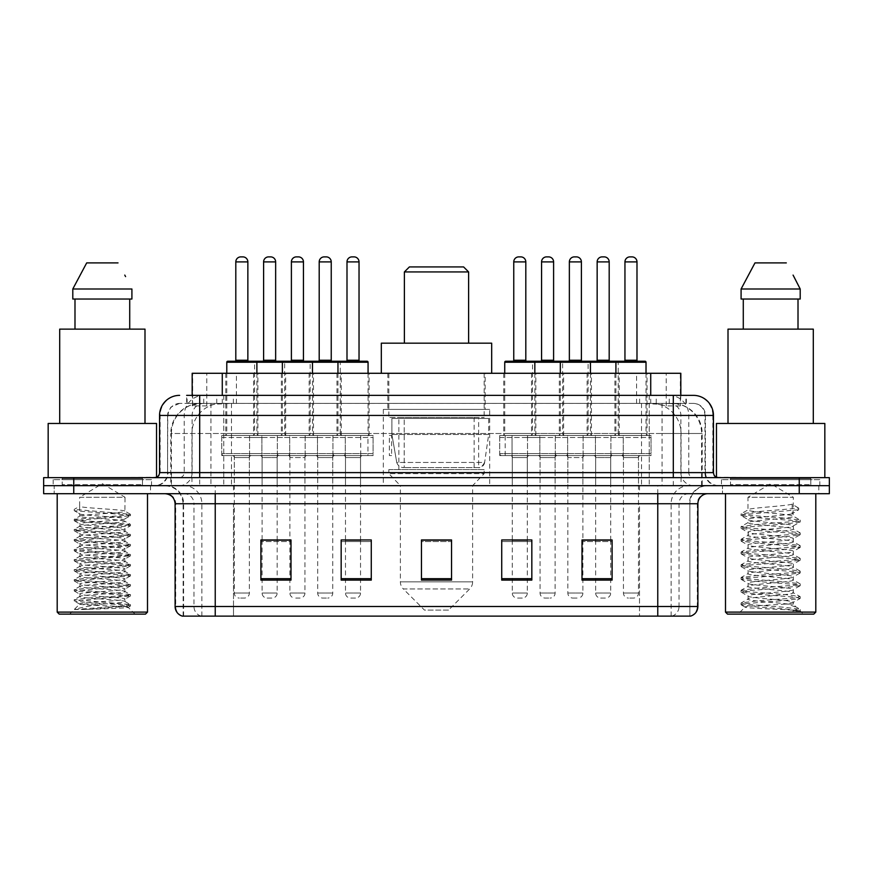 <?xml version="1.0" encoding="UTF-8"?>
<svg xmlns="http://www.w3.org/2000/svg" width="873" height="873" viewBox="0 0 873 873"><rect width="100%" height="100%" fill="white"/><g stroke="black" fill="none" stroke-linecap="round" stroke-linejoin="round"><path stroke-width="0.65" stroke-dasharray="4.37 3.27" d="M489.688 409.404L383.312 409.404L489.688 409.404L489.688 485.672L383.312 485.672L489.688 485.672M383.312 409.404L383.312 485.672M341.278 373.284L309.162 373.284L341.278 373.284L341.278 435.496L309.162 435.496L341.278 435.496M309.162 373.284L309.162 435.496M563.642 373.284L531.526 373.284L563.642 373.284L563.642 435.496L531.526 435.496L563.642 435.496M531.526 373.284L531.526 435.496M619.23 373.284L587.114 373.284L619.23 373.284L619.23 435.496L587.114 435.496L619.23 435.496M587.114 373.284L587.114 435.496M285.678 373.284L253.574 373.284L285.678 373.284L285.678 435.496L253.574 435.496L285.678 435.496M253.574 373.284L253.574 435.496M591.436 373.284L559.32 373.284L591.436 373.284L591.436 435.496L559.32 435.496L591.436 435.496M559.32 373.284L559.32 435.496M647.024 373.284L614.908 373.284L647.024 373.284L647.024 435.496L614.908 435.496L647.024 435.496M614.908 373.284L614.908 435.496M369.072 373.284L336.956 373.284L369.072 373.284L369.072 435.496L336.956 435.496L369.072 435.496M336.956 373.284L336.956 435.496M535.836 373.284L503.732 373.284L535.836 373.284L535.836 435.496L503.732 435.496L535.836 435.496M503.732 373.284L503.732 435.496M313.472 373.284L281.368 373.284L313.472 373.284L313.472 435.496L281.368 435.496L313.472 435.496M281.368 373.284L281.368 435.496M257.884 373.284L225.78 373.284L257.884 373.284L257.884 435.496L225.78 435.496L257.884 435.496M225.78 373.284L225.78 435.496M623.246 435.496L583.099 435.496L623.246 435.496L623.246 455.564L583.099 455.564L623.246 455.564M583.099 435.496L583.099 455.564M567.646 435.496L527.51 435.496L567.646 435.496L567.646 455.564L527.51 455.564L567.646 455.564M527.51 435.496L527.51 455.564M345.282 435.496L305.146 435.496L345.282 435.496L345.282 455.564L305.146 455.564L345.282 455.564M305.146 435.496L305.146 455.564M289.694 435.496L249.558 435.496L289.694 435.496L289.694 455.564L249.558 455.564L289.694 455.564M249.558 435.496L249.558 455.564M317.488 435.496L277.352 435.496L317.488 435.496L317.488 455.564L277.352 455.564L317.488 455.564M277.352 435.496L277.352 455.564M539.852 435.496L499.716 435.496L539.852 435.496L539.852 455.564L499.716 455.564L539.852 455.564M499.716 435.496L499.716 455.564M373.087 435.496L332.94 435.496L373.087 435.496L373.087 455.564L332.94 455.564L373.087 455.564M332.94 435.496L332.94 455.564M651.04 435.496L610.904 435.496L651.04 435.496L651.04 455.564L610.904 455.564L651.04 455.564M610.904 435.496L610.904 455.564M595.451 435.496L555.304 435.496L595.451 435.496L595.451 455.564L555.304 455.564L595.451 455.564M555.304 435.496L555.304 455.564M261.9 435.496L221.764 435.496L261.9 435.496L261.9 455.564L221.764 455.564L261.9 455.564M221.764 435.496L221.764 455.564M332.744 455.564L317.696 455.564L332.744 455.564L332.744 485.672L317.696 485.672L332.744 485.672M317.696 455.564L317.696 485.672M555.108 455.564L540.06 455.564L555.108 455.564L555.108 485.672L540.06 485.672L555.108 485.672M540.06 455.564L540.06 485.672M610.696 455.564L595.648 455.564L610.696 455.564L610.696 485.672L595.648 485.672L610.696 485.672M595.648 455.564L595.648 485.672M277.156 455.564L262.096 455.564L277.156 455.564L277.156 485.672L262.096 485.672L277.156 485.672M262.096 455.564L262.096 485.672M582.902 455.564L567.854 455.564L582.902 455.564L582.902 485.672L567.854 485.672L582.902 485.672M567.854 455.564L567.854 485.672M638.49 455.564L623.442 455.564L638.49 455.564L638.49 485.672L623.442 485.672L638.49 485.672M623.442 455.564L623.442 485.672M360.538 455.564L345.49 455.564L360.538 455.564L360.538 485.672L345.49 485.672L360.538 485.672M345.49 455.564L345.49 485.672M527.314 455.564L512.265 455.564L527.314 455.564L527.314 485.672L512.265 485.672L527.314 485.672M512.265 455.564L512.265 485.672M304.95 455.564L289.901 455.564L304.95 455.564L304.95 485.672L289.901 485.672L304.95 485.672M289.901 455.564L289.901 485.672M249.362 455.564L234.302 455.564L249.362 455.564L249.362 485.672L234.302 485.672L249.362 485.672M234.302 455.564L234.302 485.672M671.293 403.391L661.527 403.391L676.52 403.752C680.296 404.876 681.584 405.596 680.362 405.901L666.208 405.901L658.144 404.177L641.535 403.424L231.465 403.424L214.856 404.177L206.792 405.901L192.638 405.901L192.18 395.36L686.353 395.36L199.688 395.36M680.82 373.284L192.18 373.284M674.807 403.512A30.108 30.108 0 0 1 702.198 433.488L702.198 485.672L170.802 485.672L702.198 485.672M192.18 405.705L198.193 403.512L211.473 403.391L201.707 403.391M198.193 403.512A30.108 30.108 0 0 0 170.802 433.488L171.414 433.488L171.414 485.672M485.17 373.284L387.83 373.284L485.17 373.284L485.17 409.404L387.83 409.404L485.17 409.404M387.83 373.284L387.83 409.404M680.82 395.36L680.362 405.901L680.362 373.284M211.473 403.391L661.527 403.391M391.606 455.564L389.369 455.564L389.369 435.496L391.606 435.496L391.606 455.564L389.369 455.564M391.606 435.496L389.369 435.496M367.948 455.564L360.745 455.564L360.745 435.496L367.948 435.496L367.948 455.564L360.745 455.564M367.948 435.496L360.745 435.496M505.183 455.564L505.183 435.496L512.058 435.496L512.058 455.564L505.183 455.564L512.058 455.564L512.058 435.496L505.183 435.496M186.647 403.391L686.353 403.391L186.647 403.391L186.647 395.36L203.987 395.36A20.068 19.763 -90 0 0 184.225 415.428L184.225 472.62L159.552 472.62M693.38 403.391L179.62 403.391L693.38 403.391A12.036 12.036 0 0 1 705.428 415.428L705.428 472.62L184.225 472.62A5.02 4.943 90 0 1 179.281 477.64L718.468 477.64L179.281 477.64M159.552 415.428L705.428 415.428L167.572 415.428L167.572 472.62A13.04 13.04 0 0 1 154.532 485.672L718.468 485.672L154.532 485.672M810.788 477.64L730.515 477.64L810.788 477.64L810.788 485.672L730.515 485.672L810.788 485.672L810.788 479.648L730.515 479.648L810.788 479.648M730.515 477.64L730.515 479.648M142.485 477.64L62.212 477.64L142.485 477.64L142.485 485.672L62.212 485.672L142.485 485.672L142.485 479.648L62.212 479.648L142.485 479.648M62.212 477.64L62.212 479.648M799.242 493.692L43.65 493.692L43.65 477.64L829.35 477.64L829.35 485.672L799.242 485.672L829.35 485.672L829.35 493.692L799.242 493.692L799.242 485.672L73.758 485.672L799.242 485.672L799.242 477.64M43.65 485.672L73.758 485.672L43.65 485.672M649.25 395.36L649.25 415.428L712.837 415.428A20.068 19.763 90 0 0 693.075 395.36L203.987 395.36M150.516 485.672L150.516 493.692L54.191 493.692L150.516 493.692L54.191 493.692L150.516 493.692L150.516 485.672L54.191 485.672L54.191 493.692L54.191 485.672L150.516 485.672M818.809 485.672L818.809 493.692L722.484 493.692L818.809 493.692L722.484 493.692L818.809 493.692L818.809 485.672L722.484 485.672L722.484 493.692L722.484 485.672L818.809 485.672M151.52 479.648L53.188 479.648L151.52 479.648L151.52 485.672L53.188 485.672L151.52 485.672M53.188 479.648L53.188 485.672M819.812 479.648L721.48 479.648L819.812 479.648L819.812 485.672L721.48 485.672L819.812 485.672M721.48 479.648L721.48 485.672M182.326 616.12L689.866 616.12L689.866 503.732A18.06 18.06 0 0 1 707.938 485.672L165.062 485.672L707.938 485.672M183.134 616.12L183.134 503.732L697.898 503.732M657.762 493.692L165.062 493.692L657.762 493.692M730.515 485.672L810.788 485.672L730.515 485.672M62.212 485.672L142.485 485.672L62.212 485.672M581.996 540.158L612.104 540.158L612.104 580.098L612.104 539.951L612.104 580.098L581.996 580.098L581.996 540.158L581.996 580.098L612.104 580.098L612.104 540.354L612.104 580.098L612.104 541.555L581.996 541.555L581.996 580.098L581.996 539.951L612.104 539.951L581.996 539.951L582.902 539.951L582.902 457.572L567.854 457.572L567.854 593.04A5.02 5.02 0 0 0 572.874 598.06L577.882 598.06L572.874 598.06M531.832 578.701L531.832 539.951L531.832 580.098L501.724 580.098L501.724 540.158L501.724 580.098L531.832 580.098L531.832 540.354L531.832 580.098L531.832 541.555L501.724 541.555L501.724 539.951L501.724 580.098L501.724 540.158L501.724 580.098L501.724 541.555L531.832 541.555L531.832 540.158L531.832 578.701L501.724 578.701L501.724 580.098L531.832 580.098L531.832 540.158L501.724 540.158L501.724 578.701M291.004 540.158L260.896 540.158L260.896 580.098L291.004 580.098L291.004 539.951L291.004 580.098L260.896 580.098L260.896 540.158L260.896 580.098L291.004 580.098L291.004 540.354L291.004 580.098L291.004 541.555L260.896 541.555L260.896 539.951L260.896 580.098L260.896 540.158L260.896 580.098L260.896 541.555L291.004 541.555L291.004 539.951L260.896 539.951L291.004 539.951L289.901 539.951L289.901 457.572L304.95 457.572L304.95 593.04A5.02 5.02 0 0 1 299.93 598.06L294.91 598.06L299.93 598.06M371.276 578.701L371.276 539.951L371.276 580.098L341.168 580.098L341.168 540.158L341.168 580.098L371.276 580.098L371.276 540.354L371.276 580.098L371.276 541.555L341.168 541.555L341.168 539.951L341.168 580.098L341.168 540.158L341.168 580.098L341.168 541.555L371.276 541.555L371.276 540.158L371.276 578.701L341.168 578.701L341.168 580.098L371.276 580.098L371.276 540.158L341.168 540.158L341.168 578.701M451.548 578.701L451.548 539.951L451.548 580.098L421.452 580.098L421.452 540.158L421.452 580.098L451.548 580.098L451.548 540.354L451.548 580.098L451.548 541.555L421.452 541.555L421.452 580.098L421.452 539.951L451.548 539.951L421.452 539.951L451.548 539.951L451.548 578.701L421.452 578.701M689.386 616.12L690.674 616.12M371.276 539.951L341.168 539.951L371.276 539.951M531.832 539.951L501.724 539.951L531.832 539.951M610.696 539.951L595.648 539.951L595.648 457.572L610.696 457.572L610.696 539.951M360.538 539.951L345.49 539.951L345.49 457.572L360.538 457.572L360.538 539.951M277.156 539.951L262.096 539.951L262.096 457.572L277.156 457.572L277.156 539.951M527.314 539.951L512.265 539.951L512.265 457.572L527.314 457.572L527.314 539.951M451.548 541.555L451.548 540.354L451.548 541.555L421.452 541.555L421.452 580.098L451.548 580.098L451.548 541.555M612.104 541.555L612.104 540.354L612.104 541.555L581.996 541.555L581.996 580.098L612.104 580.098L612.104 541.555M451.548 540.158L421.452 540.158M85.107 609.507L130.35 606.091L128.178 607.357L135.075 614.112L69.633 614.112L79.672 604.072C77.555 605.207 129.237 606.266 128.222 607.259C129.968 608.034 101.792 608.808 85.107 609.507L74.521 609.507C79.192 607.859 88.468 606.048 102.348 604.072L79.672 604.072C78.275 602.403 126.421 600.733 125.035 599.064C126.421 597.394 78.275 595.713 79.672 594.044C78.275 592.374 126.421 590.694 125.035 589.024C126.421 587.354 78.275 585.674 79.672 584.004C78.275 582.335 126.421 580.654 125.035 578.985C126.421 577.315 78.275 575.645 79.672 573.976C78.275 572.306 126.421 570.626 125.035 568.956C126.421 567.286 78.275 565.606 79.672 563.936C78.275 562.267 126.421 560.586 125.035 558.916C126.421 557.247 78.275 555.577 79.672 553.908C78.275 552.238 126.421 550.557 125.035 548.888C126.421 547.218 78.275 545.538 79.672 543.868C78.275 542.198 126.421 540.518 125.035 538.848C126.421 537.179 78.275 535.509 79.672 533.84C78.275 532.17 126.421 530.489 125.035 528.82C126.421 527.15 78.275 525.47 79.672 523.8C78.275 522.13 126.421 520.45 125.035 518.78L125.035 521.29C126.421 519.621 78.275 517.94 79.672 516.27C78.275 514.601 126.421 512.931 125.035 511.262C126.421 509.592 78.275 507.911 79.672 506.242L79.672 497.294L125.035 497.294L102.348 483.664L79.672 497.294L125.035 497.294L124.883 511.087L130.35 514.252L74.238 509.374L74.238 510.629L79.672 513.761L79.825 516.096L74.358 519.271L126.705 515.234L130.35 514.252M147.504 493.692L57.192 493.692L147.504 493.692M143.488 485.672L61.208 485.672L143.488 485.672A1.004 1.004 0 0 1 142.485 484.668L62.212 484.668L142.485 484.668L142.485 478.644A1.004 1.004 0 0 1 143.488 477.64L61.208 477.64L143.488 477.64M61.208 485.672A1.004 1.004 0 0 0 62.212 484.668L62.212 478.644A1.004 1.004 0 0 0 61.208 477.64M156.54 477.64L48.168 477.64L156.54 477.225M144.994 423.46L59.702 423.46L144.994 423.46M130.35 606.091L126.705 605.12L88.293 602.61L74.238 600.94L130.47 595.921L74.238 590.901L130.47 585.892L74.238 580.872L130.47 575.853L74.358 570.975L78.003 570.004L116.415 567.494L130.47 565.824L74.238 560.804L130.47 555.785L74.238 550.765L130.47 545.745L74.238 540.736L130.47 535.716L74.238 530.697L130.35 525.819L125.035 528.82L125.035 531.33C126.421 529.66 78.275 527.979 79.672 526.31C78.275 524.64 126.421 522.96 125.035 521.29L130.35 524.291L78.003 520.243L74.358 519.271M130.35 525.819L126.705 524.848L88.293 522.338L74.238 520.668L130.35 515.79L125.035 518.78C126.421 517.111 78.275 515.43 79.672 513.761L79.672 506.242L74.238 509.374M130.35 515.79L126.705 514.808L74.358 510.77L79.672 513.761M130.35 535.858L125.035 538.848L125.035 541.358C126.421 539.689 78.275 538.008 79.672 536.338C78.275 534.669 126.421 532.999 125.035 531.33L130.35 534.32L74.238 529.442L88.293 527.772L126.705 525.262L130.35 524.291M74.358 520.799L79.825 523.975L79.672 526.31L74.358 529.311M130.35 545.887L125.035 548.888L125.035 551.398C126.421 549.728 78.275 548.048 79.672 546.378C78.275 544.708 126.421 543.028 125.035 541.358L130.35 544.359L74.238 539.481L88.293 537.812L126.705 535.302L130.35 534.32M74.358 530.839L79.825 534.014L79.672 536.338L74.358 539.339M130.35 555.926L125.035 558.916L125.035 561.426C126.421 559.757 78.275 558.087 79.672 556.417C78.275 554.737 126.421 553.067 125.035 551.398L130.35 554.388L74.238 549.51L88.293 547.84L126.705 545.33L130.35 544.359M74.358 540.867L79.825 544.043L79.672 546.378L74.358 549.379M130.35 565.955L125.035 568.956L125.035 571.466C126.421 569.796 78.275 568.116 79.672 566.446C78.275 564.776 126.421 563.096 125.035 561.426L130.35 564.427L74.238 559.549L88.293 557.88L126.705 555.37L130.35 554.388M74.358 550.907L79.825 554.082L79.672 556.417L74.358 559.407M130.35 575.994L125.035 578.985L125.035 581.494C126.421 579.825 78.275 578.155 79.672 576.486C78.275 574.816 126.421 573.135 125.035 571.466L130.35 574.456L74.238 569.578L88.293 567.908L126.705 565.398L130.35 564.427M74.358 560.946L79.825 564.111L79.672 566.446L74.358 569.447M130.35 586.023L125.035 589.024L125.035 591.534C126.421 589.864 78.275 588.184 79.672 586.514C78.275 584.845 126.421 583.164 125.035 581.494L130.35 584.495L74.238 579.617L88.293 577.948L126.705 575.438L130.35 574.456M74.358 570.975L79.825 574.15L79.672 576.486L74.358 579.476M130.35 596.063L125.035 599.064L125.035 601.562C126.421 599.893 78.275 598.223 79.672 596.554C78.275 594.884 126.421 593.204 125.035 591.534L130.35 594.535L74.238 589.646L88.293 587.976L126.705 585.467L130.35 584.495M74.358 581.014L79.825 584.179L79.672 586.514L74.358 589.515M102.348 604.072C116.131 603.243 123.693 602.403 125.035 601.562L130.35 604.563L74.238 599.686L88.293 598.016L126.705 595.506L130.35 594.535M74.358 591.043L79.825 594.218L79.672 596.554L74.358 599.544M69.633 614.112L135.075 614.112M79.672 604.072L74.358 601.082M74.991 299.024L131.91 299.024L129.717 299.024L131.91 299.024L131.91 288.996L72.797 288.996L72.797 299.024L74.991 299.024L74.991 329.132L129.717 329.132L74.991 329.132M86.689 262.904L118.019 262.904M124.774 275.093L125.57 276.599M59.702 329.132L144.994 329.132M48.168 423.46L156.54 423.46M57.192 612.104L147.504 612.104M59.2 614.112L145.496 614.112M74.521 609.507L126.705 605.535L130.35 604.563M404.385 343.176L468.615 343.176L404.385 343.176M448.536 610.096L424.464 610.096L403.315 588.948L469.685 588.948L403.315 588.948A10.04 10.04 0 0 1 400.38 581.855L472.62 581.855A10.04 10.04 0 0 1 469.685 588.948L448.536 610.096L424.464 610.096M472.62 485.672L400.38 485.672L400.38 581.855L472.62 581.855L472.62 485.672L484.166 473.624L388.834 473.624L484.166 473.624L484.166 469.609L388.834 469.609L388.834 473.624L400.38 485.672L472.62 485.672M398.874 417.436L474.126 417.436L398.874 417.436L398.874 469.609L474.126 469.609L398.874 469.609M474.126 417.436L474.126 469.609M388.834 373.284L484.166 373.284L388.834 373.284L388.834 417.436L484.166 417.436L388.834 417.436M484.166 373.284L484.166 417.436M491.685 373.284L381.315 373.284L491.685 373.284M381.315 343.176L491.685 343.176M388.834 469.609L484.166 469.609M404.385 271.94L468.615 271.94M409.404 266.92L463.596 266.92M478.644 418.44L404.221 418.44L478.644 418.44L478.644 467.612L404.21 467.612L478.644 467.612A6.024 6.024 90 0 0 484.613 462.45L396.746 462.45C397.935 465.898 400.423 467.612 404.21 467.612L404.221 418.44L404.221 467.612C400.434 467.622 397.946 465.909 396.746 462.45L391.901 434.492L391.901 418.44L488.684 418.44L488.684 434.492L391.901 434.492L396.746 462.45L484.613 462.45C482.049 466.793 480.063 468.506 478.655 467.612L404.21 467.612L478.655 467.612M488.684 418.44L391.901 418.44L404.221 418.44L391.901 418.44L391.901 434.492L488.684 434.492L484.613 462.45M785.504 604.072C771.59 605.087 744.789 606.091 745.04 606.997C742.486 608.426 799.264 609.725 800.181 610.969L785.438 608.961L755.854 606.833L741.068 604.705L745.029 603.647L785.438 600.46L800.039 598.551L793.328 602.315L793.328 604.072L785.504 604.072L793.328 602.315C794.725 600.198 746.579 598.07 747.965 595.943C746.579 593.826 794.725 591.698 793.328 589.581C794.725 587.453 746.579 585.325 747.965 583.208C746.579 581.08 794.725 578.952 793.328 576.835C794.725 574.707 746.579 572.579 747.965 570.462C746.579 568.345 794.725 566.206 793.328 564.089C794.725 561.972 746.579 559.833 747.965 557.716C746.579 555.599 794.725 553.46 793.328 551.343C794.725 549.226 746.579 547.098 747.965 544.97C746.579 542.853 794.725 540.725 793.328 538.597C794.725 536.48 746.579 534.352 747.965 532.224C746.579 530.107 794.725 527.979 793.328 525.862L793.328 529.038C794.725 526.921 746.579 524.793 747.965 522.676C746.579 520.548 794.725 518.42 793.328 516.303C794.725 514.175 746.579 512.047 747.965 509.93L747.965 497.294L793.328 497.294L770.652 483.664L747.965 497.294L793.328 497.294L793.077 516.008L800.039 520.068L785.438 518.158L745.029 514.972L741.068 513.913L755.854 511.785L798.719 508.173L798.708 509.767L792.171 513.75L792.171 504.19L798.719 508.173M815.808 493.692L725.496 493.692L815.808 493.692M811.792 485.672L729.512 485.672L811.792 485.672A1.004 1.004 0 0 1 810.788 484.668L730.515 484.668L810.788 484.668L810.788 478.644A1.004 1.004 0 0 1 811.792 477.64L729.512 477.64L811.792 477.64M729.512 485.672A1.004 1.004 0 0 0 730.515 484.668L730.515 478.644A1.004 1.004 0 0 0 729.512 477.64M716.46 477.225L824.832 477.64L716.46 477.64M813.298 423.46L728.006 423.46L813.298 423.46M800.039 598.551L796.263 597.274L755.854 594.087L741.068 591.97L745.029 590.901L785.438 587.715L800.235 585.597L796.263 584.528L755.854 581.342L741.253 579.432L745.029 578.155L785.438 574.969L800.235 572.852L796.263 571.793L755.854 568.607L741.068 566.479L745.029 565.42L785.438 562.234L800.235 560.106L796.263 559.047L755.854 555.861L741.068 553.733L745.029 552.674L785.438 549.488L800.235 547.36L796.263 546.302L755.854 543.115L741.068 540.987L745.029 539.929L785.438 536.742L800.039 534.833L793.328 538.597L793.328 541.784C794.725 539.667 746.579 537.539 747.965 535.411C746.579 533.294 794.725 531.166 793.328 529.038L800.039 532.814L785.438 530.904L745.029 527.718L741.068 526.648L755.854 524.531L796.263 521.345L800.039 520.068M800.039 534.833L796.263 533.556L755.854 530.369L741.068 528.241L745.029 527.183L785.438 523.996L800.039 522.087L793.328 525.862C794.725 523.735 746.579 521.607 747.965 519.49L747.965 522.676L741.253 526.441M800.039 522.087L796.263 520.81L755.854 517.624L741.253 515.714L747.965 519.49C746.557 517.569 785.613 515.703 792.171 513.75M800.039 547.578L793.328 551.343L793.328 554.53C794.725 552.413 746.579 550.285 747.965 548.157C746.579 546.04 794.725 543.912 793.328 541.784L800.039 545.549L785.438 543.65L745.029 540.463L741.068 539.394L755.854 537.277L796.263 534.09L800.039 532.814M741.253 528.46L748.216 532.519L747.965 535.411L741.253 539.187M800.039 560.324L793.328 564.089L793.328 567.275C794.725 565.158 746.579 563.02 747.965 560.903C746.579 558.785 794.725 556.647 793.328 554.53L800.039 558.294L785.438 556.385L745.029 553.198L741.068 552.14L755.854 550.012L796.263 546.836L800.039 545.549M741.253 541.205L748.216 545.254L747.965 548.157L741.253 551.922M800.039 573.07L793.328 576.835L793.328 580.021C794.725 577.893 746.579 575.765 747.965 573.648C746.579 571.52 794.725 569.392 793.328 567.275L800.039 571.04L785.438 569.131L745.029 565.944L741.068 564.886L755.854 562.758L796.263 559.571L800.039 558.294M741.253 553.951L748.216 558L747.965 560.903L741.253 564.667M800.039 585.805L793.328 589.581L793.328 592.767C794.725 590.639 746.579 588.511 747.965 586.394C746.579 584.266 794.725 582.138 793.328 580.021L800.039 583.786L785.438 581.876L745.029 578.69L741.068 577.631L755.854 575.503L796.263 572.317L800.039 571.04M741.253 566.697L748.216 570.746L747.965 573.648L741.253 577.413M800.181 610.969L792.804 610.969C796.503 609.801 797.813 608.634 796.711 607.455L787.653 604.051C775.388 602.425 746.797 600.766 747.965 599.129C746.579 597.012 794.725 594.884 793.328 592.767L800.039 596.532L785.438 594.622L745.029 591.436L741.068 590.377L755.854 588.249L796.263 585.063L800.039 583.786M741.253 579.432L748.216 583.491L747.965 586.394L741.253 590.159M788.112 604.083L793.328 604.072L795.892 606.866L800.039 609.278L785.438 607.368L745.029 604.181L741.253 602.905L755.854 600.995L796.263 597.809L800.039 596.532M741.253 592.178L748.216 596.237L747.965 599.129L741.253 602.905M792.804 610.969L800.235 609.485L800.235 610.969L803.367 614.112L737.925 614.112L803.367 614.112M741.253 604.924L745.106 607.161L737.925 614.112M743.283 299.024L798.009 299.024L798.009 329.132L743.283 329.132L798.009 329.132L743.283 329.132L743.283 299.024L741.09 299.024L800.203 299.024L741.09 299.024L741.09 288.996L800.203 288.996M754.981 262.904L786.311 262.904M793.077 275.093L793.863 276.599M792.171 504.19C785.504 506.154 746.579 507.999 747.965 509.93L741.253 513.695M743.283 329.132L798.009 329.132M728.006 329.132L813.298 329.132M716.46 423.46L824.832 423.46M725.496 612.104L815.808 612.104M727.504 614.112L813.8 614.112M798.009 299.024L800.203 299.024M741.253 515.714L745.029 514.437L798.708 509.767M255.876 361.236L227.788 361.236M248.86 361.236L234.804 361.236L248.86 361.236M242.836 256.88L240.828 256.88M251.359 455.564L232.294 455.564L251.359 455.564A2.008 2.008 0 0 0 249.362 457.572L249.362 593.04A5.02 5.02 0 0 1 244.342 598.06L239.322 598.06L244.342 598.06M232.294 455.564A2.008 2.008 0 0 1 234.302 457.572L234.302 593.04A5.02 5.02 0 0 0 239.322 598.06M259.892 455.564L223.772 455.564L259.892 455.564A2.008 2.008 0 0 0 261.9 453.556L221.764 453.556L261.9 453.556L261.9 437.504A2.008 2.008 0 0 0 259.892 435.496L223.772 435.496L259.892 435.496M223.772 455.564A2.008 2.008 0 0 1 221.764 453.556L221.764 437.504A2.008 2.008 0 0 1 223.772 435.496M256.88 373.284L256.88 433.488A2.008 2.008 0 0 0 258.888 435.496L224.776 435.496L258.888 435.496M226.784 373.284L226.784 433.488A2.008 2.008 0 0 1 224.776 435.496M311.475 361.236L283.376 361.236M304.448 361.236L290.393 361.236L304.448 361.236M298.424 256.88L296.416 256.88M306.958 455.564A2.008 2.008 0 0 0 304.95 457.572L289.901 457.572A2.008 2.008 0 0 0 287.894 455.564L306.958 455.564L287.894 455.564M315.48 455.564L279.36 455.564L315.48 455.564A2.008 2.008 0 0 0 317.488 453.556L277.352 453.556L317.488 453.556L317.488 437.504A2.008 2.008 0 0 0 315.48 435.496L279.36 435.496L315.48 435.496M279.36 455.564A2.008 2.008 0 0 1 277.352 453.556L277.352 437.504A2.008 2.008 0 0 1 279.36 435.496M312.469 373.284L312.469 433.488A2.008 2.008 0 0 0 314.476 435.496L280.364 435.496L314.476 435.496M282.372 373.284L282.372 433.488A2.008 2.008 0 0 1 280.364 435.496M289.901 540.158L289.901 593.04A5.02 5.02 0 0 0 294.91 598.06M367.064 361.236L338.964 361.236M360.036 361.236L345.992 361.236L360.036 361.236M354.012 256.88L352.005 256.88M362.546 455.564A2.008 2.008 0 0 0 360.538 457.572L345.49 457.572A2.008 2.008 0 0 0 343.482 455.564L362.546 455.564L343.482 455.564M371.08 455.564L334.948 455.564L371.08 455.564A2.008 2.008 0 0 0 373.087 453.556L332.94 453.556L373.087 453.556L373.087 437.504A2.008 2.008 0 0 0 371.08 435.496L334.948 435.496L371.08 435.496M334.948 455.564A2.008 2.008 0 0 1 332.94 453.556L332.94 437.504A2.008 2.008 0 0 1 334.948 435.496M368.068 373.284L368.068 433.488A2.008 2.008 0 0 0 370.076 435.496L335.952 435.496L370.076 435.496M337.96 373.284L337.96 433.488A2.008 2.008 0 0 1 335.952 435.496M360.538 540.158L360.538 593.04A5.02 5.02 0 0 1 355.518 598.06L350.51 598.06L355.518 598.06M345.49 540.158L345.49 593.04A5.02 5.02 0 0 0 350.51 598.06M533.84 361.236L505.74 361.236M520.788 256.88L518.78 256.88M529.322 455.564A2.008 2.008 0 0 0 527.314 457.572L512.265 457.572A2.008 2.008 0 0 0 510.258 455.564L529.322 455.564L510.258 455.564M537.844 455.564L501.724 455.564L537.844 455.564A2.008 2.008 0 0 0 539.852 453.556L499.716 453.556L539.852 453.556L539.852 437.504A2.008 2.008 0 0 0 537.844 435.496L501.724 435.496L537.844 435.496M501.724 455.564A2.008 2.008 0 0 1 499.716 453.556L499.716 437.504A2.008 2.008 0 0 1 501.724 435.496M534.833 373.284L534.833 433.488A2.008 2.008 0 0 0 536.84 435.496L502.728 435.496L536.84 435.496M504.736 373.284L504.736 433.488A2.008 2.008 0 0 1 502.728 435.496M527.314 540.158L527.314 593.04A5.02 5.02 0 0 1 522.294 598.06L517.274 598.06L522.294 598.06M512.265 540.158L512.265 593.04A5.02 5.02 0 0 0 517.274 598.06M512.767 361.236L526.812 361.236M589.428 361.236L561.328 361.236M576.376 256.88L574.369 256.88M584.91 455.564A2.008 2.008 0 0 0 582.902 457.572L567.854 457.572A2.008 2.008 0 0 0 565.846 455.564L584.91 455.564L565.846 455.564M593.444 455.564L557.312 455.564L593.444 455.564A2.008 2.008 0 0 0 595.451 453.556L555.304 453.556L595.451 453.556L595.451 437.504A2.008 2.008 0 0 0 593.444 435.496L557.312 435.496L593.444 435.496M557.312 455.564A2.008 2.008 0 0 1 555.304 453.556L555.304 437.504A2.008 2.008 0 0 1 557.312 435.496M590.432 373.284L590.432 433.488A2.008 2.008 0 0 0 592.44 435.496L558.316 435.496L592.44 435.496M560.324 373.284L560.324 433.488A2.008 2.008 0 0 1 558.316 435.496M582.902 540.158L582.902 593.04A5.02 5.02 0 0 1 577.882 598.06M568.356 361.236L582.4 361.236M645.016 361.236L616.916 361.236M631.976 256.88L629.968 256.88M640.498 455.564L621.434 455.564L640.498 455.564A2.008 2.008 0 0 0 638.49 457.572L638.49 593.04A5.02 5.02 0 0 1 633.482 598.06L628.462 598.06L633.482 598.06M621.434 455.564A2.008 2.008 0 0 1 623.442 457.572L623.442 593.04A5.02 5.02 0 0 0 628.462 598.06M649.032 455.564L612.911 455.564L649.032 455.564A2.008 2.008 0 0 0 651.04 453.556L610.904 453.556L651.04 453.556L651.04 437.504A2.008 2.008 0 0 0 649.032 435.496L612.911 435.496L649.032 435.496M612.911 455.564A2.008 2.008 0 0 1 610.904 453.556L610.904 437.504A2.008 2.008 0 0 1 612.911 435.496M646.02 373.284L646.02 433.488A2.008 2.008 0 0 0 648.028 435.496L613.905 435.496L648.028 435.496M615.912 373.284L615.912 433.488A2.008 2.008 0 0 1 613.905 435.496M623.944 361.236L637.988 361.236M226.784 362.24L284.674 362.24A1.004 1.004 0 0 0 283.67 361.236L255.582 361.236A1.004 1.004 0 0 0 254.578 362.24L254.578 433.488A2.008 2.008 0 0 1 252.57 435.496L286.682 435.496L252.57 435.496M262.598 361.236L276.654 361.236L262.598 361.236M260.089 455.564A2.008 2.008 0 0 1 262.096 457.572L277.156 457.572A2.008 2.008 0 0 1 279.164 455.564L260.089 455.564L279.164 455.564M251.566 455.564L287.686 455.564L251.566 455.564A2.008 2.008 0 0 1 249.558 453.556L289.694 453.556L249.558 453.556L249.558 437.504A2.008 2.008 0 0 1 251.566 435.496L287.686 435.496L251.566 435.496M287.686 455.564A2.008 2.008 0 0 0 289.694 453.556L289.694 437.504A2.008 2.008 0 0 0 287.686 435.496M368.068 362.24L337.96 362.24L340.274 362.24L340.274 433.488L310.166 433.488L310.166 362.24L340.274 362.24A1.004 1.004 0 0 0 339.27 361.236L311.17 361.236A1.004 1.004 0 0 0 310.166 362.24L282.372 362.24L284.674 362.24L284.674 433.488A2.008 2.008 0 0 0 286.682 435.496M262.096 540.158L262.096 593.04A5.02 5.02 0 0 0 267.116 598.06L272.136 598.06L267.116 598.06M277.156 540.158L277.156 593.04A5.02 5.02 0 0 1 272.136 598.06M270.63 256.88L268.622 256.88M318.198 361.236L332.242 361.236L318.198 361.236M315.688 455.564L334.752 455.564L315.688 455.564A2.008 2.008 0 0 1 317.696 457.572L317.696 593.04A5.02 5.02 0 0 0 322.704 598.06L327.724 598.06L322.704 598.06M334.752 455.564A2.008 2.008 0 0 0 332.744 457.572L332.744 593.04A5.02 5.02 0 0 1 327.724 598.06M307.154 455.564L343.275 455.564L307.154 455.564A2.008 2.008 0 0 1 305.146 453.556L345.282 453.556L305.146 453.556L305.146 437.504A2.008 2.008 0 0 1 307.154 435.496L343.275 435.496L307.154 435.496M343.275 455.564A2.008 2.008 0 0 0 345.282 453.556L345.282 437.504A2.008 2.008 0 0 0 343.275 435.496M342.281 435.496A2.008 2.008 0 0 1 340.274 433.488L310.166 433.488A2.008 2.008 0 0 1 308.158 435.496L342.281 435.496L308.158 435.496M326.218 256.88L324.21 256.88M504.736 362.24L562.638 362.24A1.004 1.004 0 0 0 561.634 361.236L533.534 361.236A1.004 1.004 0 0 0 532.53 362.24L532.53 433.488A2.008 2.008 0 0 1 530.522 435.496L564.645 435.496L530.522 435.496M540.562 361.236L554.606 361.236L540.562 361.236M538.052 455.564L557.116 455.564L538.052 455.564A2.008 2.008 0 0 1 540.06 457.572L540.06 593.04A5.02 5.02 0 0 0 545.068 598.06L550.088 598.06L545.068 598.06M557.116 455.564A2.008 2.008 0 0 0 555.108 457.572L555.108 593.04A5.02 5.02 0 0 1 550.088 598.06M529.518 455.564L565.639 455.564L529.518 455.564A2.008 2.008 0 0 1 527.51 453.556L567.646 453.556L527.51 453.556L527.51 437.504A2.008 2.008 0 0 1 529.518 435.496L565.639 435.496L529.518 435.496M565.639 455.564A2.008 2.008 0 0 0 567.646 453.556L567.646 437.504A2.008 2.008 0 0 0 565.639 435.496M646.02 362.24L615.912 362.24L618.226 362.24L618.226 433.488L588.118 433.488L588.118 362.24L618.226 362.24A1.004 1.004 0 0 0 617.222 361.236L589.122 361.236A1.004 1.004 0 0 0 588.118 362.24L560.324 362.24L562.638 362.24L562.638 433.488A2.008 2.008 0 0 0 564.645 435.496M548.582 256.88L546.574 256.88M596.15 361.236L610.194 361.236L596.15 361.236M593.64 455.564A2.008 2.008 0 0 1 595.648 457.572L610.696 457.572A2.008 2.008 0 0 1 612.704 455.564L593.64 455.564L612.704 455.564M585.106 455.564L621.238 455.564L585.106 455.564A2.008 2.008 0 0 1 583.099 453.556L623.246 453.556L583.099 453.556L583.099 437.504A2.008 2.008 0 0 1 585.106 435.496L621.238 435.496L585.106 435.496M621.238 455.564A2.008 2.008 0 0 0 623.246 453.556L623.246 437.504A2.008 2.008 0 0 0 621.238 435.496M620.234 435.496A2.008 2.008 0 0 1 618.226 433.488L588.118 433.488A2.008 2.008 0 0 1 586.11 435.496L620.234 435.496L586.11 435.496M595.648 540.158L595.648 593.04A5.02 5.02 0 0 0 600.668 598.06L605.676 598.06L600.668 598.06M610.696 540.158L610.696 593.04A5.02 5.02 0 0 1 605.676 598.06M604.181 256.88L602.174 256.88M192.638 405.901L192.638 373.284M196.48 403.752A30.108 29.649 -90 0 0 171.414 433.488L702.198 433.488L662.05 433.488L662.05 485.672M701.586 485.672L701.586 433.488A30.108 29.649 90 0 0 676.52 403.752M210.95 403.391L210.95 433.488L170.802 433.488L170.802 485.672M641.535 403.424L641.535 485.672M658.144 404.177A30.108 29.649 90 0 1 681.06 433.488L681.06 485.672M231.465 403.424L231.465 485.672M214.856 404.177A30.108 29.649 -90 0 0 191.94 433.488L191.94 485.672M662.05 403.391L662.05 433.488L210.95 433.488L210.95 485.672M222.277 403.457L222.277 395.36M206.792 405.901L206.792 373.284M236.43 403.457L236.43 373.284M636.57 403.457L636.57 373.284M666.208 405.901L666.208 373.284M650.723 403.457L650.723 395.36M216.755 403.391L216.755 395.36M179.62 403.391L170.901 407.113L167.769 413.267L167.572 472.62L673.312 472.62L673.312 403.391M223.75 395.36L223.75 472.62L168.063 472.62A13.04 12.844 90 0 1 155.219 485.672M673.312 485.672L673.312 472.62L705.428 472.62C706.202 480.543 710.546 484.897 718.468 485.672M713.448 472.62L712.837 472.62L712.837 415.428L713.448 415.428M73.758 477.64L73.758 493.692M179.925 395.36A20.068 19.763 -90 0 0 160.163 415.428L160.163 472.62A5.02 4.943 90 0 1 155.219 477.64M669.013 395.36A20.068 19.763 90 0 1 688.775 415.428L688.775 472.62L649.25 472.62L649.25 477.64M717.781 477.64A5.02 4.943 -90 0 1 712.837 472.62L688.775 472.62A5.02 4.943 -90 0 0 693.719 477.64M179.925 403.391A12.036 11.862 -90 0 0 168.063 415.428L649.25 415.428L649.25 472.62L223.75 472.62L223.75 477.64M223.75 403.391L223.75 485.672M203.987 403.391A12.036 11.862 -90 0 0 192.125 415.428L192.125 472.62A13.04 12.844 90 0 1 179.281 485.672M199.688 403.391L199.688 485.672M693.075 403.391A12.036 11.862 90 0 1 704.937 415.428L704.937 472.62A13.04 12.844 -90 0 0 717.781 485.672M669.013 403.391A12.036 11.862 90 0 1 680.875 415.428L680.875 472.62A13.04 12.844 -90 0 0 693.719 485.672M649.25 403.391L649.25 485.672M187.106 403.391L187.106 395.36M203.736 403.391L203.736 395.36M233.386 403.391L233.386 395.36M639.614 403.391L639.614 395.36M669.264 403.391L669.264 395.36M685.894 403.391L685.894 395.36M656.245 403.391L656.245 395.36M671.915 616.12A10.04 9.887 90 0 0 679.03 606.484L233.495 606.484L233.495 503.732L639.505 503.732L639.505 616.12L639.505 503.732L689.386 503.732A18.06 17.787 -90 0 1 707.174 485.672M215.238 616.12L215.238 503.732L183.134 503.732C182.064 492.765 176.04 486.741 165.062 485.672M201.085 616.12A10.04 9.887 -90 0 1 193.97 606.484L193.97 503.732L233.495 503.732L233.495 616.12L233.495 606.484L175.102 606.484M175.102 503.732L193.97 503.732A10.04 9.887 90 0 0 184.094 493.692M182.828 616.12A10.04 9.887 -90 0 1 175.713 606.484L175.713 503.732A10.04 9.887 90 0 0 165.826 493.692M690.172 616.12A10.04 9.887 90 0 0 697.287 606.484L679.03 606.484L679.03 503.732A10.04 9.887 -90 0 1 688.906 493.692M697.898 606.484L697.287 606.484L697.287 503.732A10.04 9.887 -90 0 1 707.174 493.692M233.495 485.672L233.495 493.692M639.505 485.672L639.505 493.692M671.119 616.12L671.119 503.732A18.06 17.787 -90 0 1 688.906 485.672M689.866 616.12L689.866 503.732L215.238 503.732L215.238 485.672M657.762 616.12L657.762 485.672M183.614 616.12L183.614 503.732A18.06 17.787 90 0 0 165.826 485.672M201.881 616.12L201.881 503.732A18.06 17.787 90 0 0 184.094 485.672M291.004 578.701L260.896 578.701M612.104 578.701L581.996 578.701M142.485 478.644L62.212 478.644L142.485 478.644M810.788 478.644L730.515 478.644L810.788 478.644M235.808 261.9L247.856 261.9M249.362 457.572L234.302 457.572L249.362 457.572M221.764 437.504L261.9 437.504L221.764 437.504M226.784 433.488L256.88 433.488L226.784 433.488M247.856 360.233L235.808 360.233M249.362 593.04L234.302 593.04L249.362 593.04M291.396 261.9L303.444 261.9M277.352 437.504L317.488 437.504L277.352 437.504M282.372 433.488L312.469 433.488L282.372 433.488M303.444 360.233L291.396 360.233M304.95 593.04L289.901 593.04L304.95 593.04M346.996 261.9L359.032 261.9M332.94 437.504L373.087 437.504L332.94 437.504M337.96 433.488L368.068 433.488L337.96 433.488M359.032 360.233L346.996 360.233M360.538 593.04L345.49 593.04L360.538 593.04M513.761 261.9L525.808 261.9M499.716 437.504L539.852 437.504L499.716 437.504M504.736 433.488L534.833 433.488L504.736 433.488M525.808 360.233L513.761 360.233M527.314 593.04L512.265 593.04L527.314 593.04M569.36 261.9L581.396 261.9M555.304 437.504L595.451 437.504L555.304 437.504M560.324 433.488L590.432 433.488L560.324 433.488M581.396 360.233L569.36 360.233M582.902 593.04L567.854 593.04L582.902 593.04M624.948 261.9L636.984 261.9M638.49 457.572L623.442 457.572L638.49 457.572M610.904 437.504L651.04 437.504L610.904 437.504M615.912 433.488L646.02 433.488L615.912 433.488M636.984 360.233L624.948 360.233M638.49 593.04L623.442 593.04L638.49 593.04M275.65 360.233L263.602 360.233M289.694 437.504L249.558 437.504L289.694 437.504M284.674 433.488L254.578 433.488L284.674 433.488M262.096 593.04L277.156 593.04L262.096 593.04M263.602 261.9L275.65 261.9M331.238 360.233L319.202 360.233M317.696 457.572L332.744 457.572L317.696 457.572M345.282 437.504L305.146 437.504L345.282 437.504M317.696 593.04L332.744 593.04L317.696 593.04M319.202 261.9L331.238 261.9M553.602 360.233L541.566 360.233M540.06 457.572L555.108 457.572L540.06 457.572M567.646 437.504L527.51 437.504L567.646 437.504M562.638 433.488L532.53 433.488L562.638 433.488M540.06 593.04L555.108 593.04L540.06 593.04M541.566 261.9L553.602 261.9M609.19 360.233L597.154 360.233M623.246 437.504L583.099 437.504L623.246 437.504M595.648 593.04L610.696 593.04L595.648 593.04M597.154 261.9L609.19 261.9M360.735 435.496L360.735 455.564M686.353 403.391L686.353 395.36M130.47 604.705L130.47 605.96M74.238 599.686L74.238 600.94M130.47 594.666L130.47 595.921M74.238 589.646L74.238 590.901M130.47 584.637L130.47 585.892M74.238 579.617L74.238 580.872M130.47 574.598L130.47 575.853M74.238 569.578L74.238 570.833M130.47 564.569L130.47 565.824M74.238 559.549L74.238 560.804M130.47 554.53L130.47 555.785M74.238 549.51L74.238 550.765M130.47 544.501L130.47 545.745M74.238 539.481L74.238 540.736M130.47 534.462L130.47 535.716M74.238 529.442L74.238 530.697M130.47 524.422L130.47 525.677M74.238 519.413L74.238 520.668M130.47 514.393L130.47 515.648M741.068 603.112L741.068 604.705M800.235 596.739L800.235 598.332M741.068 590.377L741.068 591.97M800.235 584.004L800.235 585.597M741.068 577.631L741.068 579.225M800.235 571.258L800.235 572.852M741.068 564.886L741.068 566.479M800.235 558.513L800.235 560.106M741.068 552.14L741.068 553.733M800.235 545.767L800.235 547.36M741.068 539.394L741.068 540.987M800.235 533.021L800.235 534.614M741.068 526.648L741.068 528.241M800.235 520.286L800.235 521.879M741.068 513.913L741.068 515.506"/><path stroke-width="1.31" d="M186.647 395.36L199.688 395.36L186.647 395.36L192.18 395.36L192.18 373.284L680.82 373.284L680.82 395.36M179.62 395.36A20.068 20.068 0 0 0 159.552 415.428L159.552 472.62A5.02 5.02 0 0 1 154.532 477.64M693.38 395.36A20.068 20.068 0 0 1 713.448 415.428L199.688 415.428L199.688 395.36L693.075 395.36M713.448 415.428L713.448 472.62C713.754 475.676 715.424 477.345 718.468 477.64M73.758 477.64L43.65 477.64L43.65 485.672L73.758 485.672L43.65 485.672L43.65 493.692L73.758 493.692L73.758 485.672L799.242 485.672L73.758 485.672L73.758 477.64L799.242 477.64L799.242 485.672L829.35 485.672L799.242 485.672L799.242 493.692L73.758 493.692M799.242 493.692L829.35 493.692L829.35 477.64L799.242 477.64M697.898 606.484C697.625 611.296 695.214 614.505 690.674 616.12L657.762 616.12L657.762 606.484L697.898 606.484L697.898 503.732A10.04 10.04 0 0 1 707.938 493.692M657.762 616.12L182.326 616.12A10.04 10.04 0 0 1 175.102 606.484L175.102 503.732C174.502 497.632 171.163 494.293 165.062 493.692M612.104 580.098L612.104 539.951L581.996 539.951L581.996 580.098L612.104 580.098M531.832 580.098L531.832 539.951L501.724 539.951L501.724 580.098L531.832 580.098M291.004 580.098L291.004 539.951L260.896 539.951L260.896 580.098L291.004 580.098M371.276 580.098L371.276 539.951L341.168 539.951L341.168 580.098L371.276 580.098M451.548 580.098L451.548 539.951L421.452 539.951L421.452 580.098L451.548 580.098M581.996 540.158L610.696 540.158M595.648 540.158L582.902 540.158M345.49 540.158L360.538 540.158M289.901 540.158L277.156 540.158M262.096 540.158L291.004 540.158M512.265 540.158L527.314 540.158M451.548 540.158L421.452 540.158M145.496 614.112L59.2 614.112L57.192 612.104L147.504 612.104L145.496 614.112M57.192 493.692L57.192 612.104M147.504 493.692L147.504 612.104M156.54 477.225L156.54 423.46L48.168 423.46L48.168 477.64M144.994 423.46L144.994 329.132L59.702 329.132L59.702 423.46M129.717 299.024L129.717 329.132L129.717 299.024M72.797 288.996L86.689 262.904L72.797 288.996L72.797 299.024L131.91 299.024L131.91 288.996L72.797 288.996M125.57 276.599L124.774 275.093M74.991 299.024L74.991 329.132M118.019 262.904L86.689 262.904M404.385 271.94L468.615 271.94L463.596 266.92L409.404 266.92L404.385 271.94L404.385 343.176M468.615 271.94L468.615 343.176M491.685 373.284L491.685 343.176L381.315 343.176L381.315 373.284M813.8 614.112L727.504 614.112L725.496 612.104L815.808 612.104L813.8 614.112M725.496 493.692L725.496 612.104M815.808 493.692L815.808 612.104M824.832 477.64L824.832 423.46L716.46 423.46L716.46 477.225M813.298 423.46L813.298 329.132L728.006 329.132L728.006 423.46M793.863 276.599L800.203 288.996L741.09 288.996L754.981 262.904L741.09 288.996L741.09 299.024L800.203 299.024L800.203 288.996L800.203 299.024M800.203 288.996L793.077 275.093M743.283 299.024L743.283 329.132M798.009 329.132L798.009 299.024M786.311 262.904L754.981 262.904M337.96 373.284L337.96 362.24A1.004 1.004 0 0 1 338.964 361.236L367.064 361.236A1.004 1.004 0 0 1 368.068 362.24L226.784 362.24A1.004 1.004 0 0 1 227.788 361.236L255.876 361.236A1.004 1.004 0 0 1 256.88 362.24L256.88 373.284M247.856 261.9L235.808 261.9A5.02 5.02 0 0 1 240.828 256.88L242.836 256.88A5.02 5.02 0 0 1 247.856 261.9L247.856 360.233A1.004 1.004 0 0 0 248.86 361.236M235.808 261.9L235.808 360.233A1.004 1.004 0 0 1 234.804 361.236M226.784 362.24L226.784 373.284M282.372 373.284L282.372 362.24A1.004 1.004 0 0 1 283.376 361.236L311.475 361.236A1.004 1.004 0 0 1 312.469 362.24L312.469 373.284M303.444 261.9L291.396 261.9A5.02 5.02 0 0 1 296.416 256.88L298.424 256.88A5.02 5.02 0 0 1 303.444 261.9L303.444 360.233A1.004 1.004 0 0 0 304.448 361.236M291.396 261.9L291.396 360.233A1.004 1.004 0 0 1 290.393 361.236M359.032 261.9L346.996 261.9A5.02 5.02 0 0 1 352.005 256.88L354.012 256.88A5.02 5.02 0 0 1 359.032 261.9L359.032 360.233A1.004 1.004 0 0 0 360.036 361.236M346.996 261.9L346.996 360.233A1.004 1.004 0 0 1 345.992 361.236M368.068 362.24L368.068 373.284M615.912 373.284L615.912 362.24A1.004 1.004 0 0 1 616.916 361.236L645.016 361.236A1.004 1.004 0 0 1 646.02 362.24L504.736 362.24A1.004 1.004 0 0 1 505.74 361.236L533.84 361.236A1.004 1.004 0 0 1 534.833 362.24L534.833 373.284M525.808 360.233A1.004 1.004 0 0 0 526.812 361.236L512.767 361.236A1.004 1.004 0 0 0 513.761 360.233L525.808 360.233L525.808 261.9A5.02 5.02 0 0 0 520.788 256.88L518.78 256.88A5.02 5.02 0 0 0 513.761 261.9L513.761 360.233M504.736 362.24L504.736 373.284M560.324 373.284L560.324 362.24A1.004 1.004 0 0 1 561.328 361.236L589.428 361.236A1.004 1.004 0 0 1 590.432 362.24L590.432 373.284M581.396 360.233A1.004 1.004 0 0 0 582.4 361.236L568.356 361.236A1.004 1.004 0 0 0 569.36 360.233L581.396 360.233L581.396 261.9A5.02 5.02 0 0 0 576.376 256.88L574.369 256.88A5.02 5.02 0 0 0 569.36 261.9L569.36 360.233M636.984 360.233A1.004 1.004 0 0 0 637.988 361.236L623.944 361.236A1.004 1.004 0 0 0 624.948 360.233L636.984 360.233L636.984 261.9A5.02 5.02 0 0 0 631.976 256.88L629.968 256.88A5.02 5.02 0 0 0 624.948 261.9L624.948 360.233M646.02 362.24L646.02 373.284M283.67 361.236L255.582 361.236M263.602 261.9A5.02 5.02 0 0 1 268.622 256.88L270.63 256.88A5.02 5.02 0 0 1 275.65 261.9L263.602 261.9L263.602 360.233A1.004 1.004 0 0 1 262.598 361.236M275.65 261.9L275.65 360.233A1.004 1.004 0 0 0 276.654 361.236M339.27 361.236L311.17 361.236M319.202 261.9A5.02 5.02 0 0 1 324.21 256.88L326.218 256.88A5.02 5.02 0 0 1 331.238 261.9L319.202 261.9L319.202 360.233A1.004 1.004 0 0 1 318.198 361.236M331.238 261.9L331.238 360.233A1.004 1.004 0 0 0 332.242 361.236M561.634 361.236L533.534 361.236M541.566 261.9A5.02 5.02 0 0 1 546.574 256.88L548.582 256.88A5.02 5.02 0 0 1 553.602 261.9L541.566 261.9L541.566 360.233A1.004 1.004 0 0 1 540.562 361.236M553.602 261.9L553.602 360.233A1.004 1.004 0 0 0 554.606 361.236M617.222 361.236L589.122 361.236M597.154 261.9A5.02 5.02 0 0 1 602.174 256.88L604.181 256.88A5.02 5.02 0 0 1 609.19 261.9L597.154 261.9L597.154 360.233A1.004 1.004 0 0 1 596.15 361.236M609.19 261.9L609.19 360.233A1.004 1.004 0 0 0 610.194 361.236M222.277 395.36L222.277 373.284M650.723 395.36L650.723 373.284M199.688 477.64L199.688 415.428L159.552 415.428M159.552 472.62L713.448 472.62M673.312 395.36L673.312 477.64M657.762 493.692L657.762 503.732L175.102 503.732M697.898 503.732L657.762 503.732L657.762 606.484L215.238 606.484L215.238 616.12M175.102 606.484L215.238 606.484L215.238 493.692M451.548 578.701L421.452 578.701M371.276 578.701L341.168 578.701M291.004 578.701L260.896 578.701M531.832 578.701L501.724 578.701M612.104 578.701L581.996 578.701M235.808 360.233L247.856 360.233M291.396 360.233L303.444 360.233M346.996 360.233L359.032 360.233M525.808 261.9L513.761 261.9M581.396 261.9L569.36 261.9M636.984 261.9L624.948 261.9M263.602 360.233L275.65 360.233M319.202 360.233L331.238 360.233M541.566 360.233L553.602 360.233M597.154 360.233L609.19 360.233"/></g></svg>
